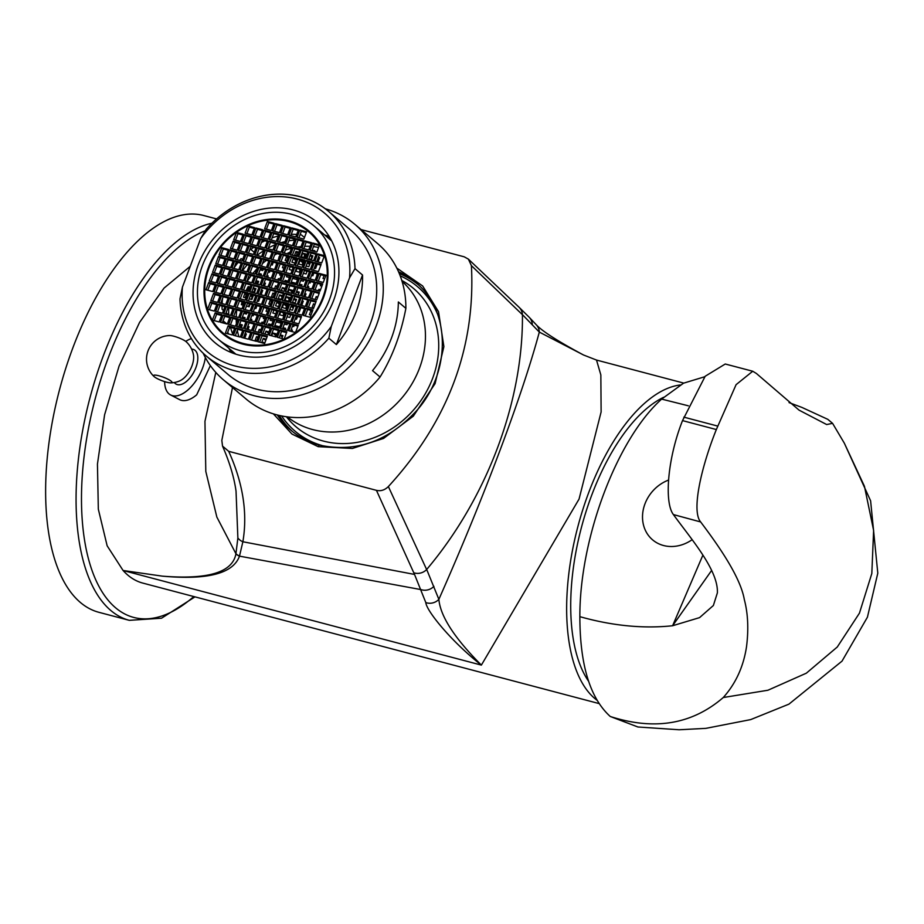 <?xml version="1.0" encoding="UTF-8"?>
<svg xmlns="http://www.w3.org/2000/svg" width="924" height="924" viewBox="0 0 924 924"><rect width="100%" height="100%" fill="white"/><g stroke="black" fill="none" stroke-linecap="round" stroke-linejoin="round"><path stroke-width="1.39" d="M314.044 282.501L313.779 283.98M312.185 257.75A63.132 54.678 -49.8 0 0 311.561 257.796M240.621 327.604A63.132 54.678 130.2 0 1 240.182 324.336L241.048 325.063A106.456 20.282 20.6 0 0 242.111 325.479M243.451 302.125L242.377 304.978L241.349 304.712A63.132 54.678 130.2 0 1 242.065 301.755M244.802 293.659L246.465 294.098L245.103 297.724L243.439 297.285A63.132 54.678 130.2 0 1 244.802 293.659L245.668 294.398A110.476 21.044 20.6 0 0 246.258 294.64M248.163 286.579L249.191 286.844L247.828 290.471L246.373 290.09A63.132 54.678 130.2 0 1 248.163 286.579L249.018 287.306M263.294 269.103L262.774 270.501L260.626 269.935A63.132 54.678 130.2 0 1 261.873 268.722M288.323 253.338L287.942 253.014A63.132 54.678 130.2 0 1 289.94 252.402M311.954 250.774L314.31 244.306L319.277 245.611M312.058 250.3A63.132 54.678 130.2 0 1 314.853 250.658L314.553 251.467M318.584 247.459A67.082 58.096 -49.8 0 0 313.432 246.639M310.071 246.362A67.082 58.096 -49.8 0 0 304.631 246.315M301.062 246.569A67.082 58.096 -49.8 0 0 297.644 246.997M291.499 248.244A67.082 58.096 -49.8 0 0 285.343 250.138M281.266 251.755A67.082 58.096 -49.8 0 0 280.573 252.056M277.235 253.65A67.082 58.096 -49.8 0 0 274.555 255.082M270.051 257.831A67.082 58.096 -49.8 0 0 268.976 258.558M266.459 260.36A67.082 58.096 -49.8 0 0 262.428 263.606M257.034 268.722A67.082 58.096 -49.8 0 0 252.876 273.435M251.27 275.491A67.082 58.096 -49.8 0 0 247.147 281.497M237.352 306.583A67.082 58.096 -49.8 0 0 237.168 307.565M236.81 309.933A67.082 58.096 -49.8 0 0 236.244 316.886M236.221 319.346A67.082 58.096 -49.8 0 0 236.405 323.596M237.329 330.388A67.082 58.096 -49.8 0 0 238.935 336.729M241.245 327.766L242.319 324.901L240.182 324.336M287.942 253.014L289.478 253.638M297.909 311.677L299.226 312.023L300.589 308.397L299.272 308.05M300.635 304.423L301.952 304.77L303.315 301.143L301.998 300.797M292.515 302.275L295.195 302.98L296.558 299.353L293.878 298.648M289.79 309.528L292.469 310.233L293.832 306.606L291.152 305.902M287.064 316.782L289.743 317.486L290.817 314.634M295.183 318.93L296.5 319.277L297.574 316.412M300.958 317.313L300.15 320.235M304.239 309.355L302.876 312.982M306.964 302.102L305.601 305.728M309.69 294.848L308.35 297.655M304.966 296.766L306.04 293.89L304.724 293.543M298.198 294.975L299.284 292.1L296.604 291.395M291.43 293.185L292.515 290.321L289.131 289.42L288.045 292.296M285.042 300.3L288.427 301.201L289.79 297.574L286.405 296.673L285.042 300.3M282.317 307.553L285.701 308.454L287.064 304.828L283.68 303.927L282.317 307.553M280.665 311.954L279.591 314.807L282.975 315.696L284.049 312.843M277.396 320.651L276.865 322.06L280.249 322.95L280.781 321.54M284.338 324.035L287.017 324.74L287.537 323.331M292.458 326.184L293.774 326.53L294.306 325.121M297.69 326.01L297.424 327.489M312.358 311.503L310.741 311.076L309.378 314.703L310.995 315.13M315.084 304.25L313.467 303.823L312.104 307.449L313.721 307.877M317.81 296.997L316.193 296.569L315.119 299.445M320.536 289.743L318.919 289.316L318.387 290.737M312.416 287.607L311.619 288.958M308.235 288.057L308.766 286.636L307.449 286.29M301.467 286.278L302.009 284.858L299.33 284.153M294.71 284.488L295.241 283.067L291.857 282.178L291.326 283.599M288.057 281.173L285.089 280.388L284.557 281.808M285.331 288.427L282.363 287.641L281.289 290.506M282.605 295.668L279.637 294.895L278.274 298.521L281.243 299.295M279.88 302.922L276.911 302.148L275.548 305.763L278.517 306.549M273.897 310.164L272.823 313.017L275.791 313.802M270.628 318.861L270.097 320.27L273.065 321.055M271.702 324.682L268.734 323.897L268.203 325.317M278.343 327.997L278.886 326.576L275.502 325.687L274.971 327.108M285.112 329.787L285.655 328.367L282.975 327.662M291.88 331.577L292.411 330.157L291.095 329.81M296.061 331.115L295.264 332.467M320.813 284.28L320.281 285.689L321.899 286.117M308.812 282.663L310.129 283.01L310.66 281.601M300.693 280.526L303.372 281.231L303.892 279.822M293.751 277.142L293.22 278.551L296.604 279.441L297.135 278.032M286.983 275.352L286.452 276.761L289.42 277.547M280.215 273.562L279.683 274.971L281.3 275.398M279.937 279.025L278.32 278.598L277.789 280.018M277.212 286.278L275.595 285.851L274.52 288.727M274.486 293.532L272.869 293.104L271.506 296.731L273.123 297.158M271.76 300.785L270.143 300.358L268.78 303.984L270.397 304.412M267.128 308.373L266.054 311.238L267.671 311.665M263.86 317.082L263.328 318.491L264.945 318.907M263.583 322.534L261.966 322.118L261.434 323.539M260.857 329.787L259.24 329.36L258.166 332.236M268.976 331.935L266.008 331.15L264.922 334.026M275.075 336.706L276.161 333.83L272.776 332.94L271.691 335.805M281.843 338.484L282.929 335.62L280.249 334.915M324.081 275.583L323.007 278.436L324.624 278.863M317.313 273.793L316.505 276.726M311.538 275.41L312.855 275.756L313.929 272.903M303.418 273.273L306.098 273.978L307.172 271.113M297.02 268.434L295.946 271.298L299.33 272.187L300.404 269.334M290.252 266.643L289.177 269.508L292.146 270.293M283.483 264.865L282.409 267.717L284.026 268.145M276.715 263.074L275.906 266.008M273.446 271.783L273.181 273.25M271.818 276.877L271.021 278.228M269.092 284.13L267.752 286.937M266.366 291.383L265.003 295.01M263.64 298.637L262.277 302.264M260.36 306.595L259.552 309.517M257.091 315.292L256.826 316.77M255.463 320.397L254.666 321.748M252.737 327.65L251.397 330.446M250.011 334.904L248.648 338.531M258.131 337.041L256.514 336.613L255.151 340.24L256.768 340.667M266.251 339.189L263.282 338.403L261.919 342.03L264.888 342.816M320.593 265.846L319.23 269.473M314.264 268.156L315.581 268.514L316.944 264.888L315.627 264.53M306.144 266.02L308.824 266.724L310.187 263.097L307.507 262.393M298.671 264.045L302.056 264.934L303.418 261.307L300.034 260.418L298.671 264.045M296.234 259.413L293.266 258.628L291.903 262.254L294.872 263.04M288.115 257.265L286.498 256.837L285.135 260.464L286.752 260.891M268.214 271.945L269.531 272.291L270.062 270.882M267.637 277.339L268.168 275.918L266.851 275.571M264.368 286.047L265.442 283.171L264.125 282.825M260.037 293.705L261.353 294.051L262.716 290.425L261.4 290.078M257.311 300.958L258.628 301.305L259.99 297.678L258.674 297.332M254.585 308.212L255.902 308.558L256.976 305.694M251.859 315.454L253.176 315.812L253.707 314.403M251.282 320.847L251.813 319.427L250.496 319.08M248.013 329.556L249.087 326.68L247.771 326.334M323.319 258.593L321.956 262.22M316.99 260.915L318.306 261.261L319.669 257.634L318.353 257.288M308.87 258.766L311.55 259.471L312.913 255.844L310.233 255.14M301.397 256.791L304.781 257.68L306.144 254.054L302.76 253.164L301.397 256.791M298.96 252.16L295.992 251.374L294.629 255.001L297.597 255.786M260.868 275.548L261.411 274.128L258.732 273.423M257.6 284.257L258.685 281.381L256.006 280.677M251.917 291.557L254.597 292.261L255.96 288.635L253.28 287.93M249.191 298.81L251.871 299.515L253.234 295.888L250.554 295.183M246.465 306.063L249.145 306.768L250.219 303.904M243.74 313.317L246.419 314.021L246.939 312.612M244.513 319.069L245.056 317.648L242.377 316.944M279.152 256.606L278.632 258.755M270.94 264.691L272.257 265.038L273.331 262.185M243.682 337.214L244.999 337.56L246.362 333.934L245.045 333.587M242.816 344.132A67.082 58.096 -49.8 0 0 317.914 309.355A67.082 58.096 -49.8 0 0 309.332 231.277A67.082 58.096 -49.8 0 0 289.166 220.836A67.082 58.096 130.2 0 0 214.068 255.613A67.082 58.096 130.2 0 0 222.649 333.691A67.082 58.096 130.2 0 0 242.816 344.132M317.452 239.997A67.082 58.096 -49.8 0 0 316.689 239.628M230.561 327.419A67.082 58.096 -49.8 0 0 232.594 333.737M226.865 323.978L223.827 321.402A67.082 58.096 -49.8 0 0 224.347 323.308M227.731 332.178A67.082 58.096 -49.8 0 0 228.667 334.014M232.097 339.57A67.082 58.096 -49.8 0 0 232.594 340.263M247.216 264.853A67.082 58.096 -49.8 0 0 242.55 270.72M229.14 304.677A67.082 58.096 -49.8 0 0 229.06 305.417M228.84 307.831A67.082 58.096 -49.8 0 0 228.736 314.899M242.562 259.713L241.187 258.558A67.082 58.096 -49.8 0 0 239.616 260.372M237.953 262.404A67.082 58.096 -49.8 0 0 234.072 267.81M222.603 298.313A67.082 58.096 -49.8 0 0 222.13 303.592M222.06 306.04A67.082 58.096 -49.8 0 0 222.107 309.321L223.481 310.487M228.678 314.888L226.114 312.716M294.571 240.101A67.082 58.096 -49.8 0 0 288.842 240.829M285.077 241.603A67.082 58.096 -49.8 0 0 281.185 242.654M274.925 244.883A67.082 58.096 -49.8 0 0 268.283 248.013M263.837 250.612A67.082 58.096 -49.8 0 0 257.496 255.093L256.895 254.585M304.47 237.514L301.42 234.939A67.082 58.096 -49.8 0 0 300.057 234.742M296.696 234.419A67.082 58.096 -49.8 0 0 291.291 234.315M287.745 234.511A67.082 58.096 -49.8 0 0 286.879 234.581M278.24 236.047A67.082 58.096 -49.8 0 0 272.118 237.826M264.83 240.806A67.082 58.096 -49.8 0 0 261.423 242.538M256.964 245.16A67.082 58.096 -49.8 0 0 256.237 245.622M253.626 247.413A67.082 58.096 -49.8 0 0 250.866 249.492L254.262 252.356M240.367 350.658A74.186 64.253 -49.8 0 0 323.412 312.197A74.186 64.253 -49.8 0 0 313.917 225.86A74.186 64.253 -49.8 0 0 291.614 214.31A74.186 64.253 130.2 0 0 208.57 252.772A74.186 64.253 130.2 0 0 218.064 339.108A74.186 64.253 130.2 0 0 240.367 350.658M326.738 236.706L327.223 236.255L325.26 235.458M329.88 237.56A76.946 66.644 -49.8 0 0 327.223 236.255A76.946 66.644 -49.8 0 0 325.109 235.331M257.496 255.093L257.276 253.569M230.145 327.304L229.244 328.159M229.256 348.579A76.946 66.644 -49.8 0 0 232.247 352.91M238.092 262.439A76.946 66.644 -49.8 0 0 233.968 268.064M329.337 236.66A78.921 68.353 -49.8 0 0 324.74 235.008M231.266 352.529A78.921 68.353 130.2 0 1 228.875 348.267M238.727 355.012A78.921 68.353 -49.8 0 0 327.073 314.102A78.921 68.353 -49.8 0 0 316.978 222.245A78.921 68.353 -49.8 0 0 293.255 209.956A78.921 68.353 130.2 0 0 204.909 250.866A78.921 68.353 130.2 0 0 215.003 342.723A78.921 68.353 130.2 0 0 238.727 355.012M362.531 275.005L336.382 344.571A94.71 82.017 -49.8 0 0 362.531 275.005L355.001 268.63L349.561 277.812L331.277 326.461L328.852 338.196A94.71 82.017 130.2 0 1 234.788 370.79A94.71 82.017 130.2 0 1 206.318 356.052A94.71 82.017 130.2 0 1 179.995 298.879L182.421 287.156A90.76 78.598 -49.8 0 0 234.638 365.881A90.76 78.598 -49.8 0 0 331.277 326.461M182.421 287.156L200.704 238.507L206.144 229.325A94.71 82.017 130.2 0 1 300.208 196.731A94.71 82.017 130.2 0 1 328.678 211.469A94.71 82.017 130.2 0 1 355.001 268.63M349.561 277.812A90.76 78.598 -49.8 0 0 297.343 199.087A90.76 78.598 -49.8 0 0 200.704 238.507M336.382 344.571L328.852 338.196M206.318 356.052L227.997 374.405A94.71 82.017 -49.8 0 0 256.468 389.143A94.71 82.017 -49.8 0 0 362.485 340.055A94.71 82.017 -49.8 0 0 350.369 229.822L328.678 211.469M203.176 353.234A101.813 88.173 -49.8 0 0 223.412 379.822A101.813 88.173 -49.8 0 0 254.019 395.668A101.813 88.173 130.2 0 0 367.983 342.896A101.813 88.173 130.2 0 0 354.955 224.405L377.546 243.52A101.813 88.173 -49.8 0 1 405.879 308.35C400.889 334.303 392.296 357.184 380.064 377.004A101.813 88.173 -49.8 0 1 276.611 414.784A101.813 88.173 -49.8 0 1 246.003 398.949L223.412 379.822M325.387 208.836A101.813 88.173 130.2 0 1 354.955 224.405M380.064 377.004L372.534 370.639A101.813 88.173 130.2 0 0 398.348 301.975L405.879 308.35M287.387 416.886A88.785 76.888 -49.8 0 0 312.739 429.591A88.785 76.888 130.2 0 0 411.607 384.43A88.785 76.888 130.2 0 0 402.079 281.381M286.417 416.759A90.76 78.598 -49.8 0 0 323.504 441.094A90.76 78.598 -49.8 0 0 428.932 386.902A90.76 78.598 -49.8 0 0 401.79 280.446M281.612 415.95A94.71 82.017 -49.8 0 0 295.172 431.254A94.71 82.017 -49.8 0 0 323.643 445.992A94.71 82.017 -49.8 0 0 325.029 446.35M437.352 313.64A94.71 82.017 -49.8 0 0 417.544 286.671A94.71 82.017 -49.8 0 0 400.196 275.837M417.844 286.937A94.71 82.017 130.2 0 1 418.145 287.191A94.71 82.017 130.2 0 1 435.181 308.362M279.267 415.442A96.685 83.726 -49.8 0 0 292.712 431.704M399.318 273.608A96.685 83.726 130.2 0 1 417.579 284.176M319.473 445.068A94.71 82.017 130.2 0 1 295.772 431.762A94.71 82.017 130.2 0 1 295.472 431.508M396.789 268.064L422.649 285.966L438.53 311.677L443.89 346.639L435.1 383.61L413.294 416.193L383.564 438.426L352.379 448.463L318.226 446.673L291.984 434.072L273.388 413.871M232.49 387.514L221.829 440.378L222.534 446.107L228.69 451.328L376.438 490.344C380.78 491.372 384.765 490.101 388.369 486.555C448.036 421.367 475.71 347.736 471.402 265.65L468.376 259.124L464.218 256.814L361.076 229.579M376.438 490.344L414.529 574.428L425.814 602.587C426.461 610.937 451.582 641.776 481.369 665.107C454.516 638.126 440.344 616.204 438.865 599.353L427.396 571.182L388.369 486.555M425.814 602.587A11.839 11.134 -19.5 0 0 438.865 599.353C484.13 497.147 522.106 396.084 539.316 332.086A11.839 11.481 -42.3 0 0 536.417 324.925C542.538 331.439 558.235 341.453 583.518 354.989L596.511 360.06L600.843 374.925L601.12 411.942L579.059 499.076L481.369 665.107L123.088 570.501L162.289 576.137C207.426 580.237 233.16 573.573 239.489 556.144L242.873 541.753C247.736 513.097 243.012 482.952 228.69 451.328M162.289 576.137C208.016 579.81 232.548 572.395 235.909 553.88L237.872 537.999L236.036 491.118C234.095 477.269 229.591 462.266 222.534 446.107M599.087 703.58L142.77 583.079A165.743 76.611 104.8 0 1 127.835 575.132A165.743 76.611 104.8 0 1 123.088 570.501L107.149 545.807L98.325 509.17L97.447 464.067L104.597 414.784L119.092 366.019L139.57 322.395L164.068 288.069L190.263 266.285M205.347 357.542A31.566 16.378 -62.6 0 1 202.587 368.052A31.566 16.378 117.4 0 1 170.663 394.998L179.649 399.653A31.566 16.378 117.4 0 0 196.697 394.802L210.372 365.604M680.283 384.973A165.743 76.611 104.8 0 0 578.655 523.7A165.743 76.611 104.8 0 0 594.721 698.429A165.743 76.611 104.8 0 0 597.019 700.242M211.919 223.227A205.197 94.86 104.8 0 0 89.663 398.949A205.197 94.86 104.8 0 0 110.822 610.498A205.197 94.86 104.8 0 0 129.314 620.339L98.856 612.3A205.197 94.86 104.8 0 1 80.376 602.46A205.197 94.86 -75.2 0 1 65.743 368.387A205.197 94.86 -75.2 0 1 203.65 215.5L216.586 218.919M704.804 376.726L683.541 383.183L661.63 399.099C616.816 439.35 579.625 538.288 579.856 616.666C579.937 664.922 590.066 698.186 610.256 716.481L637.918 726.992L679.14 729.764L705.878 728.355L750.681 719.6L788.911 704.157L842.03 661.122L867.417 617.209L877.8 573.169L870.604 500.796L844.328 443.173L864.437 486.278L873.619 530.445L871.817 573.515L859.447 613.143L837.271 647.019L806.352 673.18L767.925 690.24L723.261 697.528C735.735 683.587 743.485 666.666 746.511 646.777C748.729 629.244 748.001 613.513 744.317 599.561C740.286 576.126 716.781 543.358 700.646 521.944L673.4 514.576C664.148 502.564 667.417 458.685 682.524 420.605L705.185 376.253L725.259 364.01L752.748 371.24L736.082 384.673L716.343 429.544C701.535 466.297 691.094 510.833 700.646 521.944M610.256 716.481C654.411 730.734 692.088 724.416 723.261 697.528M789.05 402.61L801.986 407.449L827.823 419.346L832.57 423.342L826.68 424.555L799.041 410.129L756.444 373.515L752.748 371.24M579.856 616.666C612.346 625.814 643.266 628.84 672.603 625.744L699.56 617.625L713.374 605.497L717.37 592.885C718.491 570.651 692.03 540.032 674.358 515.892L673.4 514.576M711.63 570.431L672.603 625.744L702.91 555.093M661.63 399.099L688.368 405.809M692.168 539.674A36.302 31.439 130.2 0 1 653.776 540.794A36.302 31.439 130.2 0 1 644.94 503.927A36.302 31.439 -49.8 0 1 668.56 480.076M588.6 681.277A157.842 72.973 -75.2 0 1 581.415 527.5A157.842 72.973 -75.2 0 1 663.582 397.32M583.518 354.989L539.316 332.086L523.434 315.673L471.402 265.65M215.8 372.418L204.955 421.321L205.798 471.39L216.851 517.082L235.932 553.742A11.839 11.434 16.6 0 0 239.524 556.017M191.395 338.6A31.566 16.378 -62.6 0 0 185.759 341.395M170.663 394.998A31.566 16.378 117.4 0 1 164.634 381.624M170.848 382.871A23.678 23.678 0 0 0 179.787 380.861A17.648 9.159 117.4 0 0 191.915 366.019A17.648 9.159 117.4 0 0 193.405 354.539A23.678 23.678 0 0 0 186.278 341.834A9.864 1.883 -159.4 0 0 183.079 339.766A9.864 1.883 -159.4 0 0 169.542 335.539A23.678 23.678 0 0 0 154.112 376.588A9.864 1.883 20.6 0 1 153.534 375.514A9.864 1.883 20.6 0 1 158.859 375.768A9.864 1.883 20.6 0 1 168.203 379.325A9.864 1.883 20.6 0 1 172.003 382.455A9.864 1.883 20.6 0 1 170.848 382.871A9.864 1.883 20.6 0 1 157.323 378.644A9.864 1.883 20.6 0 1 154.112 376.588M319.207 258.87A94.525 18.006 20.6 0 1 318.618 258.708A110.476 51.074 -75.2 0 1 318.364 261.122M246.061 334.754A103.938 19.808 20.6 0 1 244.791 334.28M269 270.605A98.868 45.703 -75.2 0 1 268.688 272.072M248.614 327.951A106.456 20.282 20.6 0 1 247.978 327.708A98.868 45.703 -75.2 0 1 247.055 329.302M312.474 256.999A94.525 18.006 20.6 0 1 311.665 256.768A110.048 50.878 -75.2 0 1 311.376 259.425M305.786 255.012A94.525 18.006 20.6 0 1 304.458 254.597A109.055 50.416 -75.2 0 1 304.146 257.519M298.729 252.783A94.525 18.006 20.6 0 1 296.974 252.206A107.473 49.677 -75.2 0 1 296.639 255.532M261.122 274.89A107.473 20.478 20.6 0 1 259.009 274.07A94.525 43.694 -75.2 0 1 258.789 275.005M258.293 282.432A109.055 20.778 20.6 0 1 256.999 281.924A94.525 43.694 -75.2 0 1 256.422 283.945M255.498 289.859A110.048 20.963 20.6 0 1 254.712 289.558A94.525 43.694 -75.2 0 1 253.892 292.076M252.737 297.182A110.476 21.044 20.6 0 1 252.171 296.974A94.525 43.694 -75.2 0 1 251.282 299.364M250.023 304.412A110.337 21.021 20.6 0 1 249.388 304.169A94.525 43.694 -75.2 0 1 248.383 306.572M245.807 312.312A94.525 43.694 -75.2 0 1 245.149 313.686M244.71 318.561A108.339 20.64 20.6 0 1 243.047 317.914A94.525 43.694 -75.2 0 1 242.7 318.584M290.76 330.723L291.718 331.531M296.211 316.216L297.309 317.14M298.937 308.963L300.034 309.887M301.663 301.709L302.76 302.633M304.389 294.456L305.486 295.391M307.114 287.202L308.073 288.011M312.566 272.695L313.663 273.631M315.292 265.442L316.389 266.378M318.018 258.2L318.618 258.708M293.763 298.972L295.992 300.854M291.037 306.225L293.266 308.108M289.166 314.195L290.54 315.361M296.488 291.718L298.718 293.601M289.131 289.42L291.949 291.811M286.405 296.673L289.224 299.064M283.68 303.927L286.498 306.318M282.397 312.404L283.772 313.571M299.214 284.465L301.305 286.232M291.857 282.178L294.537 284.442M285.089 280.388L287.56 282.478M282.363 287.641L284.835 289.732M279.637 294.895L282.109 296.985M276.911 302.148L279.383 304.239M275.629 310.626L276.657 311.492M268.734 323.897L271.206 325.999M275.502 325.687L278.182 327.951M282.86 327.974L284.95 329.741M278.32 278.598L279.672 279.741M275.595 285.851L276.946 286.994M272.869 293.104L274.22 294.248M270.143 300.358L271.494 301.49M261.966 322.118L263.317 323.25M259.24 329.36L260.591 330.503M266.008 331.15L268.48 333.241M272.776 332.94L275.595 335.331M280.134 335.227L282.363 337.11M305.521 270.686L306.895 271.841M298.752 268.896L300.127 270.051M291.996 267.105L293.012 267.972M256.514 336.613L257.865 337.757M263.282 338.403L265.754 340.494M307.392 262.705L309.621 264.587M300.034 260.418L302.853 262.809M293.266 258.628L295.738 260.718M286.498 256.837L287.849 257.981M266.516 276.484L267.475 277.292M263.79 283.737L264.888 284.661M261.065 290.991L262.162 291.915M258.339 298.244L259.436 299.168M255.613 305.498L256.71 306.422M250.161 319.993L251.12 320.813M310.118 255.451L311.665 256.768M302.76 253.164L304.458 254.597M295.992 251.374L296.974 252.206M255.89 280.988L256.999 281.924M253.164 288.242L254.712 289.558M250.439 295.495L252.171 296.974M248.568 303.476L249.388 304.169M242.261 317.255L243.047 317.914M310.741 311.076L312.093 312.22M313.467 303.823L314.818 304.966M316.193 296.569L317.544 297.713M318.919 289.316L320.27 290.459M277.373 337.306L284.13 339.096L286.856 331.843L280.099 330.053L277.373 337.306M243.093 343.405A66.297 57.415 -49.8 0 0 317.302 309.043A66.297 57.415 -49.8 0 0 308.824 231.878A66.297 57.415 -49.8 0 0 288.889 221.564A66.297 57.415 -49.8 0 0 214.68 255.925A66.297 57.415 -49.8 0 0 223.158 333.09A66.297 57.415 -49.8 0 0 243.093 343.405M270.732 279.753L263.975 277.962L261.249 285.216L268.006 287.006L270.732 279.753M260.695 286.671L257.969 293.924L264.738 295.703L267.463 288.45L260.695 286.671L262.208 287.942L259.783 294.398M275.583 290.598L268.815 288.808L266.089 296.061L272.857 297.851L275.583 290.598M278.852 281.901L272.095 280.111L269.369 287.364L276.126 289.143L278.852 281.901M282.132 273.192L275.364 271.402L272.638 278.655L279.406 280.446L282.132 273.192M274.012 271.044L267.244 269.265L264.518 276.519L271.286 278.297L274.012 271.044M265.893 268.907L259.124 267.117L256.398 274.37L263.167 276.161L265.893 268.907M255.856 275.826L253.13 283.067L259.887 284.858L262.612 277.604L255.856 275.826L257.357 277.096L254.932 283.553M252.575 284.523L249.85 291.776L256.618 293.566L259.344 286.313L252.575 284.523L254.088 285.793L251.663 292.25M249.307 293.231L246.581 300.473L253.349 302.264L256.075 295.01L249.307 293.231L250.82 294.502L248.394 300.958M254.701 302.622L261.469 304.412L264.195 297.158L257.426 295.368L254.701 302.622M262.82 304.77L269.589 306.549L272.314 299.307L265.546 297.516L262.82 304.77M280.434 301.443L273.666 299.653L270.94 306.907L277.708 308.697L280.434 301.443M283.703 292.746L276.934 290.956L274.209 298.209L280.977 300L283.703 292.746M286.971 284.038L280.215 282.259L277.489 289.501L284.245 291.291L286.971 284.038M290.252 275.34L283.483 273.55L280.757 280.804L287.526 282.594L290.252 275.34M293.52 266.632L286.752 264.853L284.026 272.095L290.794 273.885L293.52 266.632M285.401 264.495L278.632 262.705L275.906 269.958L282.675 271.748L285.401 264.495M277.281 262.347L270.513 260.556L267.787 267.81L274.555 269.6L277.281 262.347M269.161 260.198L262.393 258.42L259.667 265.673L266.435 267.452L269.161 260.198M261.042 258.062L254.273 256.271L251.547 263.525L258.316 265.315L261.042 258.062M251.005 264.969L248.279 272.222L255.047 274.012L257.773 266.759L251.005 264.969L252.506 266.251L250.081 272.707M247.736 273.677L245.01 280.931L251.767 282.721L254.493 275.468L247.736 273.677L249.237 274.948L246.812 281.404M244.456 282.374L241.73 289.628L248.498 291.418L251.224 284.165L244.456 282.374L245.969 283.656L243.543 290.113M241.187 291.083L238.461 298.337L245.23 300.127L247.955 292.873L241.187 291.083L242.7 292.354L240.275 298.81M237.918 299.78L235.193 307.034L241.961 308.824L244.687 301.571L237.918 299.78L239.42 301.062L236.994 307.519M243.312 309.182L250.081 310.972L252.806 303.719L246.038 301.929L243.312 309.182M251.432 311.33L258.2 313.109L260.926 305.856L254.158 304.077L251.432 311.33M259.552 313.467L266.32 315.257L269.046 308.004L262.277 306.214L259.552 313.467M267.671 315.615L274.44 317.406L277.165 310.152L270.397 308.362L267.671 315.615M285.285 312.289L278.517 310.51L275.791 317.764L282.559 319.542L285.285 312.289M288.554 303.592L281.785 301.802L279.06 309.055L285.828 310.845L288.554 303.592M291.822 294.883L285.054 293.104L282.328 300.358L289.096 302.136L291.822 294.883M295.091 286.186L288.334 284.396L285.608 291.649L292.365 293.439L295.091 286.186M298.371 277.477L291.603 275.698L288.877 282.952L295.645 284.731L298.371 277.477M301.64 268.78L294.872 266.99L292.146 274.243L298.914 276.033L301.64 268.78M304.908 260.071L298.14 258.293L295.414 265.546L302.183 267.325L304.908 260.071M296.789 257.935L290.021 256.144L287.295 263.398L294.063 265.188L296.789 257.935M288.669 255.786L281.901 253.996L279.175 261.249L285.943 263.04L288.669 255.786M280.55 253.638L273.781 251.859L271.055 259.113L277.824 260.891L280.55 253.638M272.43 251.501L265.662 249.711L262.936 256.964L269.704 258.755L272.43 251.501M264.31 249.353L257.542 247.563L254.816 254.816L261.584 256.606L264.31 249.353M256.191 247.216L249.422 245.426L246.696 252.679L253.465 254.458L256.191 247.216M246.154 254.123L243.428 261.377L250.196 263.167L252.922 255.913L246.154 254.123L247.655 255.405L245.23 261.862M242.885 262.832L240.159 270.085L246.927 271.864L249.653 264.622L242.885 262.832L244.386 264.102L241.961 270.559M239.616 271.529L236.891 278.782L243.647 280.573L246.373 273.319L239.616 271.529L241.118 272.811L238.692 279.256M236.336 280.238L233.61 287.491L240.379 289.27L243.104 282.016L236.336 280.238L237.849 281.508L235.424 287.965M233.067 288.935L230.342 296.188L237.11 297.978L239.836 290.725L233.067 288.935L234.581 290.217L232.155 296.662M229.799 297.644L227.073 304.897L233.841 306.676L236.567 299.422L229.799 297.644L231.3 298.914L228.875 305.37M226.53 306.341L223.804 313.594L230.573 315.384L233.298 308.131L226.53 306.341L228.032 307.623L225.606 314.068M231.924 315.742L238.692 317.521L241.418 310.279L234.65 308.489L231.924 315.742M240.044 317.879L246.812 319.669L249.538 312.416L242.769 310.637L240.044 317.879M248.163 320.027L254.932 321.818L257.657 314.564L250.889 312.774L248.163 320.027M256.283 322.176L263.051 323.954L265.777 316.713L259.009 314.922L256.283 322.176M264.403 324.312L271.171 326.103L273.897 318.849L267.128 317.059L264.403 324.312M272.522 326.461L279.291 328.251L282.016 320.998L275.248 319.207L272.522 326.461M290.136 323.134L283.368 321.356L280.642 328.609L287.41 330.388L290.136 323.134M293.405 314.437L286.636 312.647L283.911 319.9L290.679 321.691L293.405 314.437M296.673 305.728L289.905 303.95L287.179 311.203L293.947 312.982L296.673 305.728M299.942 297.031L293.174 295.241L290.448 302.494L297.216 304.285L299.942 297.031M303.211 288.334L296.454 286.544L293.728 293.797L300.485 295.576L303.211 288.334M306.491 279.625L299.723 277.835L296.997 285.089L303.765 286.879L306.491 279.625M309.759 270.928L302.991 269.138L300.265 276.392L307.034 278.17L309.759 270.928M313.028 262.22L306.26 260.429L303.534 267.683L310.302 269.473L313.028 262.22M316.297 253.523L309.528 251.732L306.803 258.986L313.571 260.764L316.297 253.523M308.177 251.374L301.409 249.584L298.683 256.837L305.451 258.628L308.177 251.374M300.057 249.226L293.289 247.447L290.563 254.689L297.332 256.479L300.057 249.226M291.938 247.089L285.17 245.299L282.444 252.552L289.212 254.343L291.938 247.089M283.818 244.941L277.05 243.151L274.324 250.404L281.092 252.194L283.818 244.941M275.698 242.793L268.93 241.014L266.204 248.267L272.973 250.046L275.698 242.793M267.579 240.656L260.811 238.866L258.085 246.119L264.853 247.909L267.579 240.656M259.459 238.507L252.691 236.717L249.965 243.971L256.733 245.761L259.459 238.507M251.34 236.359L244.571 234.581L241.845 241.834L248.614 243.613L251.34 236.359M241.303 243.278L238.577 250.531L245.345 252.321L248.071 245.068L241.303 243.278L242.816 244.56L240.39 251.005M238.034 251.986L235.308 259.24L242.076 261.018L244.802 253.765L238.034 251.986L239.535 253.257L237.11 259.713M234.765 260.683L232.04 267.937L238.808 269.727L241.534 262.474L234.765 260.683L236.267 261.966L233.841 268.41M231.497 269.392L228.771 276.646L235.528 278.424L238.253 271.171L231.497 269.392L232.998 270.663L230.573 277.119M228.216 278.089L225.491 285.343L232.259 287.133L234.985 279.88L228.216 278.089L229.73 279.36L227.304 285.816M224.948 286.798L222.222 294.051L228.99 295.83L231.716 288.577L224.948 286.798L226.461 288.069L224.035 294.525M221.679 295.495L218.953 302.749L225.722 304.539L228.447 297.285L221.679 295.495L223.181 296.766L220.755 303.222M218.41 304.204L215.685 311.446L222.453 313.236L225.179 305.983L218.41 304.204L219.912 305.474L217.487 311.931M215.142 312.901L212.416 320.154L219.173 321.945L221.899 314.691L215.142 312.901L216.643 314.172L214.218 320.628M220.536 322.303L227.292 324.081L230.018 316.828L223.262 315.049L220.536 322.303M228.655 324.44L235.412 326.23L238.138 318.976L231.381 317.186L228.655 324.44M236.775 326.588L243.532 328.378L246.258 321.125L239.501 319.334L236.775 326.588M244.895 328.736L251.651 330.515L254.377 323.261L247.62 321.483L244.895 328.736M253.014 330.873L259.771 332.663L262.497 325.41L255.74 323.619L253.014 330.873M261.134 333.021L267.891 334.811L270.617 327.558L263.86 325.768L261.134 333.021M269.254 335.158L276.01 336.948L278.736 329.695L271.979 327.916L269.254 335.158M298.256 325.283L291.487 323.492L288.762 330.746L295.53 332.536L298.256 325.283M301.524 316.586L294.756 314.795L292.03 322.049L298.798 323.839L301.524 316.586M304.793 307.877L298.025 306.087L295.299 313.34L302.067 315.13L304.793 307.877M308.062 299.18L301.293 297.389L298.567 304.643L305.336 306.433L308.062 299.18M311.33 290.471L304.573 288.681L301.848 295.934L308.604 297.724L311.33 290.471M314.61 281.774L307.842 279.984L305.116 287.237L311.885 289.027L314.61 281.774M317.879 273.065L311.111 271.275L308.385 278.528L315.153 280.318L317.879 273.065M321.148 264.368L314.379 262.578L311.654 269.831L318.422 271.621L321.148 264.368M324.416 255.659L317.648 253.881L314.922 261.122L321.691 262.913L324.416 255.659M319.577 244.814L312.809 243.024L310.083 250.277L316.851 252.067L319.577 244.814M311.457 242.666L304.689 240.887L301.963 248.14L308.732 249.919L311.457 242.666M303.338 240.529L296.569 238.738L293.844 245.992L300.612 247.782L303.338 240.529M295.218 238.38L288.45 236.59L285.724 243.844L292.492 245.634L295.218 238.38M287.098 236.244L280.33 234.453L277.604 241.707L284.373 243.486L287.098 236.244M278.979 234.095L272.21 232.305L269.485 239.559L276.253 241.349L278.979 234.095M270.859 231.947L264.091 230.168L261.365 237.41L268.133 239.201L270.859 231.947M262.739 229.81L255.971 228.02L253.245 235.273L260.014 237.052L262.739 229.81M254.62 227.662L247.851 225.872L245.126 233.125L251.894 234.915L254.62 227.662M236.452 232.432L233.726 239.686L240.494 241.476L243.22 234.222L236.452 232.432L237.965 233.703L235.539 240.159M233.183 241.141L230.457 248.383L237.225 250.173L239.951 242.92L233.183 241.141L234.696 242.411L232.27 248.868M229.914 249.838L227.189 257.091L233.957 258.882L236.683 251.628L229.914 249.838L231.416 251.109L228.99 257.565M226.646 258.547L223.92 265.789L230.688 267.579L233.414 260.325L226.646 258.547L228.147 259.817L225.722 266.274M223.377 267.244L220.651 274.497L227.408 276.288L230.134 269.034L223.377 267.244L224.879 268.514L222.453 274.971M220.097 275.941L217.371 283.194L224.139 284.985L226.865 277.731L220.097 275.941L221.61 277.223L219.184 283.68M216.828 284.65L214.102 291.903L220.871 293.693L223.596 286.44L216.828 284.65L218.341 285.92L215.916 292.377M213.56 293.347L210.834 300.6L217.602 302.391L220.328 295.137L213.56 293.347L215.061 294.629L212.636 301.085M210.291 302.056L207.565 309.309L214.333 311.099L217.059 303.846L210.291 302.056L211.792 303.326L209.367 309.783M225.375 333.148L232.143 334.927L234.869 327.685L228.101 325.895L225.375 333.148M233.495 335.285L240.263 337.075L242.989 329.822L236.221 328.032L233.495 335.285M241.614 337.433L248.383 339.224L251.109 331.97L244.34 330.18L241.614 337.433M249.734 339.582L256.502 341.36L259.228 334.107L252.46 332.328L249.734 339.582M257.854 341.718L264.622 343.509L267.348 336.255L260.58 334.465L257.854 341.718M312.913 310.025L306.144 308.235L303.418 315.488L310.187 317.279L312.913 310.025M316.181 301.316L309.413 299.538L306.687 306.78L313.455 308.57L316.181 301.316M319.45 292.619L312.693 290.829L309.967 298.082L316.724 299.873L319.45 292.619M322.73 283.911L315.962 282.132L313.236 289.385L320.004 291.164L322.73 283.911M325.999 275.213L319.23 273.423L316.505 280.677L323.273 282.467L325.999 275.213M306.606 231.82L299.838 230.041L297.112 237.295L303.881 239.073L306.606 231.82M298.487 229.683L291.718 227.893L288.993 235.146L295.761 236.937L298.487 229.683M290.367 227.535L283.599 225.745L280.873 232.998L287.641 234.788L290.367 227.535M282.247 225.387L275.479 223.608L272.753 230.861L279.522 232.64L282.247 225.387M274.128 223.25L267.359 221.46L264.634 228.713L271.402 230.503L274.128 223.25M221.795 247.69L219.069 254.943L225.837 256.733L228.563 249.48L221.795 247.69L223.296 248.972L220.871 255.428M218.526 256.398L215.8 263.652L222.569 265.431L225.294 258.189L218.526 256.398L220.028 257.669L217.602 264.125M215.257 265.096L212.532 272.349L219.288 274.139L222.014 266.886L215.257 265.096L216.759 266.378L214.333 272.834M211.977 273.804L209.251 281.058L216.02 282.836L218.745 275.595L211.977 273.804L213.49 275.075L211.065 281.531M208.708 282.501L205.983 289.755L212.751 291.545L215.477 284.292L208.708 282.501L210.222 283.784L207.796 290.24M322.43 248.302A66.297 57.415 -49.8 0 0 310.325 233.16L308.824 231.878M223.158 333.09L224.671 334.361A66.297 57.415 -49.8 0 0 241.603 343.797M270.432 280.55L265.477 279.244L263.051 285.689M267.163 289.247L262.208 287.942M275.283 291.395L270.328 290.09L267.902 296.546M278.551 282.698L273.596 281.381L271.171 287.838M281.832 273.989L276.865 272.684L274.44 279.14M273.712 271.852L268.745 270.536L266.32 276.992M265.592 269.704L260.626 268.387L258.2 274.844M262.312 278.401L257.357 277.096M259.043 287.11L254.088 285.793M255.775 295.807L250.82 294.502M263.894 297.955L258.939 296.65L256.514 303.095M272.014 300.104L267.059 298.787L264.634 305.243M280.134 302.24L275.179 300.935L272.753 307.392M283.402 293.543L278.447 292.227L276.022 298.683M286.671 284.835L281.716 283.529L279.291 289.986M289.951 276.137L284.985 274.821L282.559 281.277M293.22 267.429L288.253 266.124L285.828 272.58M285.1 265.292L280.134 263.975L277.708 270.432M276.981 263.144L272.014 261.839L269.589 268.283M268.861 260.995L263.894 259.69L261.469 266.147M260.741 258.859L255.775 257.542L253.349 263.998M257.473 267.556L252.506 266.251M254.192 276.264L249.237 274.948M250.924 284.962L245.969 283.656M247.655 293.67L242.7 292.354M244.386 302.367L239.42 301.062M252.506 304.516L247.54 303.199L245.114 309.656M260.626 306.653L255.659 305.347L253.234 311.804M268.745 308.801L263.779 307.496L261.353 313.952M276.865 310.949L271.899 309.632L269.473 316.089M284.985 313.086L280.018 311.781L277.593 318.237M288.253 304.389L283.298 303.072L280.873 309.528M291.522 295.68L286.567 294.375L284.142 300.831M294.802 286.983L289.836 285.678L287.41 292.123M298.071 278.274L293.104 276.969L290.679 283.425M301.339 269.577L296.373 268.272L293.947 274.717M304.608 260.868L299.653 259.563L297.228 266.02M296.488 258.732L291.534 257.415L289.108 263.871M288.369 256.583L283.414 255.278L280.988 261.735M280.249 254.447L275.294 253.13L272.869 259.586M272.13 252.298L267.175 250.982L264.749 257.438M264.01 250.15L259.055 248.845L256.629 255.301M255.89 248.013L250.935 246.696L248.51 253.153M252.622 256.71L247.655 255.405M249.353 265.419L244.386 264.102M246.073 274.116L241.118 272.811M242.804 282.825L237.849 281.508M239.535 291.522L234.581 290.217M236.267 300.231L231.3 298.914M232.998 308.928L228.032 307.623M241.118 311.076L236.151 309.759L233.726 316.216M249.237 313.213L244.271 311.908L241.845 318.364M257.357 315.361L252.391 314.056L249.965 320.501M265.477 317.51L260.51 316.193L258.085 322.649M273.596 319.646L268.63 318.341L266.204 324.798M281.716 321.795L276.75 320.478L274.324 326.934M289.836 323.943L284.869 322.626L282.444 329.083M293.104 315.234L288.138 313.929L285.712 320.374M296.373 306.537L291.418 305.22L288.993 311.677M299.642 297.828L294.687 296.523L292.261 302.968M302.922 289.131L297.955 287.814L295.53 294.271M306.191 280.422L301.224 279.117L298.798 285.574M309.459 271.725L304.493 270.409L302.067 276.865M312.728 263.017L307.773 261.711L305.347 268.168M315.996 254.319L311.042 253.003L308.616 259.459M307.877 252.171L302.922 250.866L300.496 257.311M299.757 250.023L294.802 248.718L292.377 255.174M291.637 247.886L286.683 246.569L284.257 253.026M283.518 245.738L278.563 244.433L276.137 250.878M275.398 243.59L270.443 242.284L268.018 248.741M267.279 241.453L262.324 240.136L259.898 246.593M259.159 239.304L254.204 237.999L251.778 244.456M251.039 237.156L246.084 235.851L243.659 242.307M247.771 245.865L242.816 244.56M244.502 254.562L239.535 253.257M241.233 263.271L236.267 261.966M237.953 271.968L232.998 270.663M234.684 280.677L229.73 279.36M231.416 289.374L226.461 288.069M228.147 298.082L223.181 296.766M224.879 306.78L219.912 305.474M221.598 315.488L216.643 314.172M229.718 317.625L224.763 316.32L222.338 322.776M237.838 319.773L232.883 318.468L230.457 324.925M245.957 321.922L241.002 320.605L238.577 327.061M254.077 324.058L249.122 322.753L246.696 329.21M262.197 326.207L257.242 324.901L254.816 331.346M270.316 328.355L265.361 327.038L262.936 333.495M278.436 330.492L273.481 329.187L271.055 335.643M286.555 332.64L281.601 331.335L279.175 337.78M297.955 326.08L292.989 324.774L290.563 331.231M301.224 317.382L296.257 316.066L293.832 322.522M304.493 308.674L299.538 307.369L297.112 313.825M307.761 299.977L302.806 298.66L300.381 305.116M311.042 291.268L306.075 289.963L303.649 296.419M314.31 282.571L309.344 281.254L306.918 287.711M317.579 273.862L312.612 272.557L310.187 279.013M320.847 265.165L315.892 263.848L313.467 270.305M324.116 256.456L319.161 255.151L316.736 261.608M311.157 243.474L306.191 242.157L303.765 248.614M303.037 241.326L298.071 240.009L295.645 246.465M294.918 239.177L289.951 237.872L287.526 244.329M286.798 237.041L281.832 235.724L279.406 242.18M278.678 234.892L273.712 233.587L271.286 240.032M270.559 232.744L265.592 231.439L263.167 237.895M262.439 230.607L257.473 229.291L255.047 235.747M254.319 228.459L249.353 227.154L246.927 233.599M242.92 235.019L237.965 233.703M239.651 243.717L234.696 242.411M236.382 252.425L231.416 251.109M233.114 261.122L228.147 259.817M229.833 269.831L224.879 268.514M226.565 278.528L221.61 277.223M223.296 287.237L218.341 285.92M220.028 295.934L215.061 294.629M216.759 304.643L211.792 303.326M234.569 328.482L229.614 327.165L227.189 333.622M242.689 330.619L237.734 329.314L235.308 335.77M250.808 332.767L245.853 331.45L243.428 337.907M258.928 334.915L253.973 333.599L251.547 340.055M267.048 337.052L262.093 335.747L259.667 342.203M312.612 310.822L307.657 309.505L305.232 315.962M315.881 302.113L310.926 300.808L308.501 307.265M319.161 293.416L314.195 292.1L311.769 298.556M322.43 284.707L317.463 283.402L315.038 289.859M325.698 276.01L320.732 274.694L318.306 281.15M306.306 232.617L301.339 231.312L298.914 237.768M298.186 230.48L293.22 229.164L290.794 235.62M290.067 228.332L285.1 227.027L282.675 233.483M281.947 226.184L276.981 224.879L274.555 231.335M273.827 224.047L268.861 222.73L266.435 229.187M228.263 250.277L223.296 248.972M224.994 258.986L220.028 257.669M221.714 267.683L216.759 266.378M218.445 276.392L213.49 275.075M215.177 285.089L210.222 283.784M263.975 277.962L265.477 279.244M268.815 288.808L270.328 290.09M272.095 280.111L273.596 281.381M275.364 271.402L276.865 272.684M267.244 269.265L268.745 270.536M259.124 267.117L260.626 268.387M257.426 295.368L258.939 296.65M265.546 297.516L267.059 298.787M273.666 299.653L275.179 300.935M276.934 290.956L278.447 292.227M280.215 282.259L281.716 283.529M283.483 273.55L284.985 274.821M286.752 264.853L288.253 266.124M278.632 262.705L280.134 263.975M270.513 260.556L272.014 261.839M262.393 258.42L263.894 259.69M254.273 256.271L255.775 257.542M246.038 301.929L247.54 303.199M254.158 304.077L255.659 305.347M262.277 306.214L263.779 307.496M270.397 308.362L271.899 309.632M278.517 310.51L280.018 311.781M281.785 301.802L283.298 303.072M285.054 293.104L286.567 294.375M288.334 284.396L289.836 285.678M291.603 275.698L293.104 276.969M294.872 266.99L296.373 268.272M298.14 258.293L299.653 259.563M290.021 256.144L291.534 257.415M281.901 253.996L283.414 255.278M273.781 251.859L275.294 253.13M265.662 249.711L267.175 250.982M257.542 247.563L259.055 248.845M249.422 245.426L250.935 246.696M234.65 308.489L236.151 309.759M242.769 310.637L244.271 311.908M250.889 312.774L252.391 314.056M259.009 314.922L260.51 316.193M267.128 317.059L268.63 318.341M275.248 319.207L276.75 320.478M283.368 321.356L284.869 322.626M286.636 312.647L288.138 313.929M289.905 303.95L291.418 305.22M293.174 295.241L294.687 296.523M296.454 286.544L297.955 287.814M299.723 277.835L301.224 279.117M302.991 269.138L304.493 270.409M306.26 260.429L307.773 261.711M309.528 251.732L311.042 253.003M301.409 249.584L302.922 250.866M293.289 247.447L294.802 248.718M285.17 245.299L286.683 246.569M277.05 243.151L278.563 244.433M268.93 241.014L270.443 242.284M260.811 238.866L262.324 240.136M252.691 236.717L254.204 237.999M244.571 234.581L246.084 235.851M223.262 315.049L224.763 316.32M231.381 317.186L232.883 318.468M239.501 319.334L241.002 320.605M247.62 321.483L249.122 322.753M255.74 323.619L257.242 324.901M263.86 325.768L265.361 327.038M271.979 327.916L273.481 329.187M280.099 330.053L281.601 331.335M291.487 323.492L292.989 324.774M294.756 314.795L296.257 316.066M298.025 306.087L299.538 307.369M301.293 297.389L302.806 298.66M304.573 288.681L306.075 289.963M307.842 279.984L309.344 281.254M311.111 271.275L312.612 272.557M314.379 262.578L315.892 263.848M317.648 253.881L319.161 255.151M312.809 243.024L314.31 244.306M304.689 240.887L306.191 242.157M296.569 238.738L298.071 240.009M288.45 236.59L289.951 237.872M280.33 234.453L281.832 235.724M272.21 232.305L273.712 233.587M264.091 230.168L265.592 231.439M255.971 228.02L257.473 229.291M247.851 225.872L249.353 227.154M228.101 325.895L229.614 327.165M236.221 328.032L237.734 329.314M244.34 330.18L245.853 331.45M252.46 332.328L253.973 333.599M260.58 334.465L262.093 335.747M306.144 308.235L307.657 309.505M309.413 299.538L310.926 300.808M312.693 290.829L314.195 292.1M315.962 282.132L317.463 283.402M319.23 273.423L320.732 274.694M299.838 230.041L301.339 231.312M291.718 227.893L293.22 229.164M283.599 225.745L285.1 227.027M275.479 223.608L276.981 224.879M267.359 221.46L268.861 222.73M319.496 445.137A96.685 83.726 130.2 0 1 290.887 430.214C299.261 437.271 308.882 442.25 319.739 445.149C356.468 452.887 389.062 441.071 417.509 409.702C451.386 370.871 450.369 310.106 415.8 282.617A96.685 83.726 130.2 0 0 398.521 271.748M290.864 430.203A96.685 83.726 130.2 0 1 277.304 414.968M318.226 446.673A2.368 1.097 -75.2 0 1 319.716 445.137A2.368 1.097 -75.2 0 1 319.947 445.252M413.79 572.776A11.839 11.03 -24.3 0 0 426.634 569.542C486.971 498.175 523.319 401.501 522.43 314.691A11.839 11.365 -46.4 0 0 519.011 307.207L468.376 259.124M414.529 574.428L242.873 541.753A11.839 11.423 9.8 0 1 237.872 537.999M235.909 553.88A11.839 11.434 17 0 0 239.489 556.144L420.94 589.593A11.839 11.088 -21.7 0 0 433.922 586.336M205.22 230.792A201.247 93.035 104.8 0 0 92.515 409.505A201.247 93.035 104.8 0 0 115.569 607.773A201.247 93.035 104.8 0 0 193.797 596.558M716.343 429.544L682.524 420.605M683.829 417.14L717.648 426.068M532.305 324.601A11.839 11.434 -44.2 0 0 529.152 317.221L519.011 307.207M536.417 324.925L529.152 317.221M191.615 349.11A19.416 10.072 117.4 0 1 195.888 367.637A19.416 10.072 117.4 0 1 174.324 382.524M331.716 240.921L313.917 225.86M235.863 354.181L218.064 339.108M417.544 286.671L418.145 287.191M596.511 360.06L683.714 383.09M129.314 620.339L161.55 618.202L194.976 596.869M832.57 423.342L844.328 443.173M295.172 431.254L295.772 431.762"/></g></svg>
